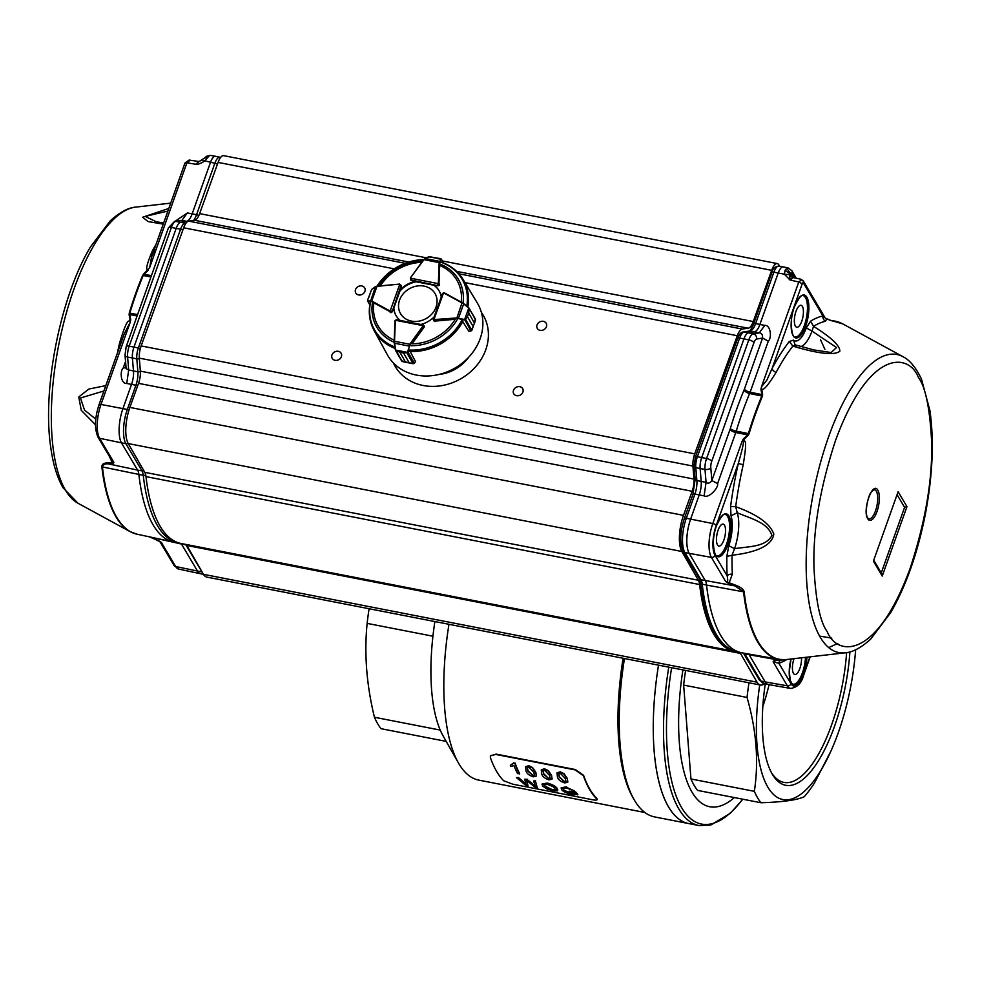 <?xml version="1.0" encoding="UTF-8"?>
<svg xmlns="http://www.w3.org/2000/svg" width="981" height="981" viewBox="0 0 981 981"><rect width="100%" height="100%" fill="white"/><g stroke="black" fill="none" stroke-linecap="round" stroke-linejoin="round"><path stroke-width="1.47" d="M574.351 792.869L569.875 791.998A163.054 59.645 -79 0 1 569.213 791.177L575.712 791.961A162.564 59.461 -79 0 0 577.846 794.426L572.377 794.622C566.969 793.433 563.413 791.814 561.733 789.779L561.12 787.976L566.417 787.253L574.167 790.833L566.871 788.172L563.057 788.675L563.585 790.122L571.567 793.887L575.43 794.095A163.054 59.645 -79 0 1 574.351 792.869M577.699 794.892A163.054 59.645 -79 0 1 575.577 792.415M569.213 791.177L575.712 791.961M571.567 793.887L575.565 793.641M563.585 790.122L571.702 793.421M563.168 788.454L563.732 789.668M566.417 787.253L574.167 790.833M561.218 787.768L566.577 786.811M544.112 784.702L544.774 786.051L552.278 789.631L555.749 789.57M552.278 789.631L555.724 789.815L553.076 786.627L547.668 784.432L544.001 784.91L544.627 786.517L552.144 790.097M546.564 788.798L542.726 786.137L542.027 784.224L547.03 783.476C552.205 784.923 555.54 786.713 557.036 788.847L557.282 790.907L552.855 790.809L546.564 788.798M557.858 789.987L557.282 790.907M542.137 784.003L547.177 783.034C552.364 784.481 555.7 786.272 557.183 788.393L557.416 790.453M518.36 777.982L526.061 784.825L524.737 779.233L527.361 779.736L535.491 786.664L533.566 780.95L535.479 781.317L537.281 787.718L535.197 787.314L526.564 780.435L527.999 785.904L525.926 785.499L516.447 777.614L518.508 777.541L526.196 784.359M516.447 777.614L518.508 777.541M527.999 785.904L526.711 779.993M537.281 787.718L535.479 781.317M533.566 780.95L535.626 780.876M532.266 784.052L535.626 786.198M527.361 779.736L532.413 783.598M524.737 779.233L527.52 779.294M558.778 773.862L559.489 776.866L564.394 781.538L566.012 781.207M564.394 781.538L559.329 777.283L558.68 774.046L560.433 773.408L565.215 778.436L565.963 781.428L564.234 781.967M557.012 772.991L557.441 776.915C557.981 779.429 560.396 781.44 564.688 782.936L567.754 782.225L567.276 778.387L567.827 781.992M556.926 773.163L560.077 772.243L563.854 774.095L567.104 778.804M557.085 772.77L560.249 771.851L564.026 773.69L567.276 778.387M543.057 770.796L543.768 773.801L548.673 778.473L550.292 778.141M548.673 778.473L543.609 774.217L542.959 770.98L544.7 770.343L549.495 775.37L550.231 778.362L548.514 778.902M541.291 769.926L541.72 773.85C542.26 776.363 544.676 778.374 548.968 779.87L552.033 779.159L551.555 775.321L552.107 778.926M541.193 770.11L544.357 769.178L548.134 771.029L551.383 775.738M541.365 769.705L544.529 768.785L548.305 770.625L551.555 775.321M527.337 767.731L528.048 770.735L532.953 775.407L534.571 775.076M532.953 775.407L527.876 771.152L527.238 767.915L528.98 767.277L533.774 772.305L534.51 775.297L532.793 775.836M525.571 766.86L526 770.784C526.539 773.298 528.955 775.309 533.235 776.805L536.313 776.094L535.822 772.255L536.374 775.861M525.473 767.044L528.624 766.112L532.401 767.964L535.663 772.672M525.644 766.639L528.808 765.72L532.573 767.559L535.822 772.255M519.464 774.009A163.054 59.645 -79 0 1 514.902 763.439L513.676 763.193L510.328 765.241A163.054 59.645 -79 0 0 510.843 766.504L513.934 765.548A163.054 59.645 -79 0 0 517.588 773.641L519.623 773.58A162.564 59.461 -79 0 1 515.074 763.034L514.902 763.439M513.603 763.39L515.074 763.034M513.848 762.801L510.328 765.241M512.867 784.211L592.279 799.699C596.264 800.422 597.76 800.165 596.767 798.939A162.564 59.461 -79 0 1 583.413 775.713L575.148 769.913L495.736 754.438L490.402 755.836L490.377 757.577A162.564 59.461 -79 0 0 503.744 780.802L512.867 784.211M490.5 755.64L495.736 754.438M596.902 798.473L597.122 799.662L596.902 798.473A162.061 59.277 -79 0 1 589.581 788.736A162.061 59.277 -79 0 1 583.585 775.321L575.332 769.533L495.92 754.058M440.236 730.085A136.604 49.97 -79 0 1 432.928 636.215L367.139 623.389C364.11 653.616 366.551 684.91 374.448 717.258L440.236 730.085A136.604 49.97 -79 0 0 443.167 736.032L458.348 762.838A162.061 59.277 -79 0 1 448.955 624.308M668.208 806.394A164.55 60.184 -79 0 1 658.496 665.155A164.55 60.184 101 0 0 657.65 670.685A164.55 60.184 101 0 0 688.687 823.562A164.55 60.184 -79 0 1 668.208 806.394M446.208 741.391L381.02 728.687A136.604 49.97 -79 0 1 377.538 723.5A136.604 49.97 -79 0 1 374.448 717.258M367.139 623.389A136.604 49.97 -79 0 1 369.089 608.735M432.928 636.215A136.604 49.97 -79 0 1 434.877 621.562M644.909 812.501L478.728 780.103A162.061 59.277 -79 0 1 458.556 763.193A162.061 59.277 -79 0 1 458.348 762.838M632.696 797.136A162.061 59.277 -79 0 1 632.487 796.793A162.061 59.277 -79 0 1 623.094 658.251M668.76 667.154A164.55 60.184 101 0 0 667.902 672.684A164.55 60.184 101 0 0 698.95 825.561L654.658 816.928A164.55 60.184 -79 0 1 634.18 799.76A164.55 60.184 -79 0 1 633.971 799.405A164.55 60.184 -79 0 1 624.468 658.521M682.911 669.913A144.06 52.692 101 0 0 682.445 672.929A144.06 52.692 101 0 0 734.328 797.565M685.596 670.44A136.604 49.97 101 0 0 683.647 685.094L690.955 778.963A136.604 49.97 101 0 0 697.528 790.392L760.913 802.74C782.384 802.102 796.793 800.116 804.162 796.768A136.604 49.97 101 0 0 814.451 783.022L830.944 751.054A122.944 44.967 101 0 0 855.64 649.814M690.955 778.963L754.34 791.324C758.914 761.514 756.474 730.232 747.032 697.454L683.647 685.094M754.34 791.324A136.604 49.97 101 0 0 760.913 802.74M759.735 684.885A122.944 44.967 101 0 0 759.674 685.314A122.944 44.967 101 0 0 773.739 794.684A122.944 44.967 101 0 0 830.944 751.054M849.914 651.911A108.413 39.657 -79 0 1 847.596 673.174A108.413 39.657 -79 0 1 813.249 768.417A108.413 39.657 -79 0 1 772.022 773.727A108.413 39.657 -79 0 1 765.29 683.88M748.981 682.788A136.604 49.97 101 0 0 748.662 684.897A136.604 49.97 101 0 0 747.032 697.454M762.826 706.565A105.936 38.75 101 0 0 769.092 684.664M771.287 772.378A105.936 38.75 101 0 0 783.856 782.397A105.936 38.75 101 0 0 844.383 672.856A105.936 38.75 101 0 0 846.615 652.635M483.498 315.71A50.914 43.667 -29.9 0 0 481.426 312.559M393.54 363.105A50.914 43.667 -29.9 0 0 395.233 366.489M468.611 357.317A37.253 31.956 150.1 0 1 438.679 374.521M779.625 266.256L778.84 264.882A12.422 4.537 101 0 0 777.295 263.582A12.422 4.537 101 0 0 771.691 270.327L753.261 321.547A12.422 4.537 101 0 1 748.27 328.218L742.274 329.04A12.422 4.537 101 0 0 737.283 335.71L694.744 453.86A12.422 4.537 101 0 0 692.942 466.061L693.959 479.071A12.422 4.537 -79 0 1 692.157 491.273L683.487 515.356A27.321 9.994 101 0 0 681.856 551.494L698.398 580.262A14.899 5.457 -79 0 1 699.612 584.541A170.633 62.416 101 0 0 734.646 651.409A170.633 62.416 101 0 0 736.682 651.715M777.295 263.582L223.668 155.66A12.422 4.537 101 0 0 218.076 162.405L199.634 213.625L426.379 257.831M408.66 262.013L194.655 220.296A12.422 4.537 101 0 0 199.634 213.625M194.655 220.296L188.659 221.117A12.422 4.537 101 0 0 183.668 227.788L141.129 345.925A12.422 4.537 101 0 0 139.327 358.139L140.344 371.137A12.422 4.537 -79 0 1 138.529 383.35L129.872 407.422A27.321 9.994 101 0 0 128.241 443.571L144.783 472.327A14.899 5.457 -79 0 1 145.997 476.619A170.633 62.416 101 0 0 181.031 543.486L734.646 651.409M481.377 312.375A50.914 43.667 150.1 0 1 483.339 315.428A50.914 43.667 150.1 0 1 485.718 349.886A50.914 43.667 150.1 0 1 442.296 385.533A50.914 43.667 150.1 0 1 395.073 366.207A50.914 43.667 150.1 0 1 393.418 362.97M546.417 326.747A5.138 4.402 150.1 0 1 542.039 330.339A5.138 4.402 150.1 0 1 537.281 328.39A5.138 4.402 150.1 0 1 539.538 322.013A5.138 4.402 150.1 0 1 546.184 323.276A5.138 4.402 150.1 0 1 546.417 326.747M522.885 392.106A5.138 4.402 150.1 0 1 518.508 395.699A5.138 4.402 150.1 0 1 513.75 393.761A5.138 4.402 150.1 0 1 516.006 387.385A5.138 4.402 150.1 0 1 522.652 388.635A5.138 4.402 150.1 0 1 522.885 392.106M341.376 356.728A5.138 4.402 150.1 0 1 336.998 360.321A5.138 4.402 150.1 0 1 332.228 358.372A5.138 4.402 150.1 0 1 334.484 351.995A5.138 4.402 150.1 0 1 341.13 353.246A5.138 4.402 150.1 0 1 341.376 356.728M364.907 291.357A5.138 4.402 150.1 0 1 360.53 294.95A5.138 4.402 150.1 0 1 355.772 293A5.138 4.402 150.1 0 1 358.016 286.636A5.138 4.402 150.1 0 1 364.662 287.887A5.138 4.402 150.1 0 1 364.907 291.357M186.059 544.467A14.899 5.457 -79 0 1 186.868 545.485L203.41 574.253A27.321 9.994 101 0 0 206.807 577.098L760.434 685.02A27.321 9.994 101 0 0 764.567 683.72M739.625 652.353A14.899 5.457 -79 0 1 740.483 653.42L757.025 682.175A27.321 9.994 101 0 0 760.434 685.02M125.016 354.987L126.144 368.672L128.683 369.972L133.477 370.965L132.398 358.04A11.171 4.083 -79 0 1 133.98 347.053L176.188 228.34A11.171 4.083 -79 0 1 180.676 222.258L186.684 221.289L181.841 220.431L174.544 221.399A4.476 4.12 80.8 0 1 175.82 221.412A11.085 4.059 101 0 0 171.381 227.445L180.565 229.235L138.37 347.948L129.173 346.158L171.381 227.445A4.476 1.582 19.6 0 0 168.401 227.911L126.193 346.624A4.476 1.582 19.6 0 1 129.173 346.158A11.085 4.059 -79 0 0 127.604 357.047A4.476 2.538 175.3 0 1 125.016 354.987L126.193 346.624M99.093 405.239A2.98 1.055 19.6 0 1 99.007 404.773A2.98 1.055 19.6 0 1 100.994 404.454A25.653 9.381 101 0 0 99.608 438.299A2.98 2.563 149.3 0 1 98.026 437.195L112.116 460.96L113.87 462.345L112.754 463.584L108.278 463.854C104.967 463.559 103.017 464.589 102.429 466.944L101.865 466.772C101.828 464.344 103.704 463.032 107.505 462.848L108.278 463.854L137.622 470.107L121.534 442.971A26.082 9.54 -79 0 1 122.944 408.574L131.54 384.38L126.733 383.473C120.712 384.111 119.694 370.904 123.275 367.9L126.083 367.85M140.369 371.578A2.98 1.692 175.3 0 1 137.867 371.762L133.477 370.965A13.66 4.991 -79 0 1 131.54 384.38L135.918 385.263A13.746 5.028 -79 0 0 137.867 371.762L136.8 358.838L127.604 357.047L128.683 369.972L126.733 383.473M175.096 221.314L187.359 212.938L192.166 213.846A13.66 4.991 -79 0 1 186.684 221.289L187.678 221.498M207.224 157.671L204.612 157.966L206.672 156.249L209.26 155.771L204.391 161.24C199.977 163.864 197.083 164.869 195.673 164.256L199.18 161.546L189.125 160.062L184.943 163.091L151.601 256.85L149.639 267.617L147.923 269.714C145.335 270.462 146.807 264.196 152.349 250.928A172.815 63.213 -79 0 1 156.114 244.146M198.836 215.575A2.98 1.055 19.6 0 0 196.543 214.729L192.166 213.846L210.474 162.38A11.171 4.083 -79 0 1 215.477 156.286A11.171 4.083 -79 0 1 215.538 156.298L219.879 157.23A11.098 4.059 -79 0 0 214.851 163.263L202.785 160.344M189.762 160.565L186.917 162.772L195.673 164.256L198.518 162.049M757.025 682.175L200.823 573.811A26.082 9.54 -79 0 1 200.7 573.787A26.082 9.54 -79 0 1 197.573 571.187L181.485 544.05L149.946 536.963M143.827 470.647A2.98 2.563 -30.7 0 1 142.012 470.88L137.622 470.107A14.899 5.457 -79 0 1 138.873 474.522A170.633 62.416 -79 0 0 173.576 542.027A170.633 62.416 -79 0 0 174.41 542.199L178.787 542.959A170.547 62.379 -79 0 1 143.263 475.319L102.429 466.944A169.934 62.159 -79 0 0 136.984 534.179L173.576 542.027M129.271 313.049A173.453 63.446 -79 0 1 142.637 275.453L143.655 273.944L143.201 275.514A173.551 63.483 -79 0 0 129.835 313.135L129.124 314.815L129.271 313.049L137.585 314.594M187.359 212.938L181.841 220.431L175.82 221.412L185.017 223.19A11.098 4.059 101 0 0 180.565 229.235A2.98 1.055 19.6 0 1 182.846 230.069M181.105 543.499A14.899 5.457 -79 0 1 181.485 544.05L185.875 544.835A2.98 2.563 -30.7 0 0 186.451 544.872M151.626 256.777L154.728 249.75M167.861 211.074L145.176 216.409L156.396 221.853M112.754 463.584L109.026 455.736M128.106 443.326A2.98 2.563 149.3 0 1 125.924 443.743L99.608 438.299L113.87 462.345L107.505 462.848M103.912 390.965L80.503 397.992L84.489 410.07L95.795 419.132M120.786 343.509L119.498 343.338C127.861 315.6 128.352 323.007 130.044 320.027L130.179 322.381L124.244 333.785L99.007 404.773C94.703 418.053 94.372 428.856 98.026 437.195M129.124 314.815L130.044 320.027L130.731 319.732L130.179 322.381L100.994 404.454L127.322 409.457A2.98 1.055 19.6 0 1 129.002 409.997M185.017 163.557L186.917 162.772L149.639 267.617L143.655 273.944M158.223 540.408L161.387 542.468C159.363 541.242 159.498 541.402 161.791 542.934M152.141 537.796L161.387 542.468L175.66 566.515A25.653 9.381 101 0 0 178.726 569.078L174.066 565.424A2.98 2.563 -30.7 0 0 175.66 566.515L201.963 571.972A2.98 2.563 -30.7 0 0 202.111 571.997M153.821 250.596A4.966 2.968 28.1 0 1 152.349 250.928M163.226 224.122L147.996 221.559L142.65 217.242L168.806 208.45M95.488 424.761L81.264 410.316L78.762 396.986L88.842 389.052L105.813 385.619M874.512 489.654A14.899 5.457 -79 0 1 877.014 505.325A14.899 5.457 -79 0 1 868.81 518.912L867.67 517.87C864.065 512.695 868.639 493.235 871.827 491.444L874.512 489.654M897.198 494.878L904.592 507.373L881.257 572.929M882.238 576.08L873.409 561.132L898.118 491.702L906.959 506.65L882.238 576.08L881.649 573.591L873.863 560.433M906.959 506.65L904.592 507.373M873.409 561.132L898.118 491.702M813.936 349.947L831.128 352.535L836.535 347.532L811.998 331.075L813.519 326.354C831.299 337.439 840.055 345.741 839.81 351.247C834.353 355.563 818.694 353.847 792.844 346.121L796.719 345.68M730.587 506.49A177.586 64.954 -79 0 1 738.313 463.424L743.206 464.773A172.815 63.213 101 0 0 735.689 506.687L730.587 506.49L731.017 515.798L737.246 512.769A29.896 10.938 -79 0 1 734.561 548.649C749.962 546.343 765.769 546.932 771.937 535.454C767.596 522.591 752.01 518.998 737.246 512.769L735.689 506.687C757.479 514.62 770.183 523.756 773.813 534.081C772.108 545.068 758.178 552.131 732.047 555.258L734.561 548.649L728.773 545.718L726.847 556.399L732.047 555.258A172.815 63.213 101 0 0 732.329 574.106A4.966 2.551 -2.5 0 0 727.129 575.761A177.586 64.954 -79 0 1 726.847 556.399M867.731 518.728C862.066 510.39 872.747 480.371 877.86 490.279A16.15 5.911 -79 0 1 876.989 511.579A16.15 5.911 -79 0 1 867.731 518.728M825.475 318.31L826.578 318.911L825.548 321.278A172.815 63.213 101 0 0 813.519 326.354L810.564 321.192A177.586 64.954 -79 0 1 822.924 315.968C825.254 317.685 825.499 318.04 823.66 316.998M800.594 346.649A29.896 10.938 -79 0 0 811.998 331.075L806.296 327.936L810.564 321.192M792.329 277.353L801.06 279.278L803.231 280.873L803.378 282.92A1.987 0.723 101 0 0 802.237 283.791L798.792 281.964L761.489 386.772L761.697 389.249L760.949 389.408L761.489 386.772L766.848 380.138L772.096 368.5A4.966 2.968 28.1 0 0 776.081 372.412A172.815 63.213 101 0 1 792.844 346.121L789.313 341.498L793.555 340.1L795.076 344.932M785.107 270.241L789.766 273.601L789.595 274.668L784.371 274.214L785.107 270.241L786.701 268.267L790.416 273.294L789.766 273.601L790.281 276.053L792.28 277.341M786.885 659.477A177.586 64.954 -79 0 1 778.877 663.279A4.966 4.525 71.2 0 1 780.496 660.188M828.724 647.595L837.749 643.45M831.802 638.14L819.589 636.093M829.423 320.051L831.986 320.787A2.489 2.305 92.8 0 1 832.562 320.995L826.578 318.911M831.618 320.726L825.352 318.236L803.218 280.873M803.378 282.92L822.924 315.968A4.966 4.574 -101.8 0 0 825.548 321.278M704.113 495.871L706.062 482.358C708.012 483.817 709.95 483.216 711.85 480.555L717.602 483.596C718.791 487.483 708.969 498.655 704.113 495.871L694.916 494.068A13.746 5.028 101 0 0 696.866 480.567L695.799 467.63L700.127 468.526L701.194 481.463A13.66 4.991 -79 0 1 699.245 494.878L690.649 519.059A26.082 9.54 -79 0 0 689.226 553.468L705.302 580.654A14.899 5.457 -79 0 1 706.553 585.068L702.224 584.173A14.985 5.481 101 0 0 700.974 579.734L684.897 552.548L711.409 557.404L725.658 581.488L729.214 582.751L728.797 583.56L725.658 581.488C727.73 582.53 728.221 580.629 727.129 575.761L715.026 555.295A22.673 8.289 -79 0 1 716.253 525.375L738.313 463.424C743.856 444.001 743.046 444.467 743.561 441.646C743.905 439.721 743.39 439.684 742.016 441.499L743.291 439.01L743.794 439.525C744.383 442.958 747.89 436.324 743.206 464.773M732.329 574.106L729.214 582.751L735.419 585.142L735.002 585.915L700.974 579.734A2.98 2.563 -30.6 0 1 699.379 578.631L700.495 582.763A2.98 1.803 -6.3 0 0 702.224 584.173A170.547 62.379 -79 0 0 736.915 651.764L741.256 652.696A170.633 62.416 -79 0 1 706.553 585.068L743.561 591.825L735.002 585.915L728.797 583.56M748.098 435.331L748.429 433.577L749.055 433.725L748.098 435.331L742.016 441.499L712.807 523.547A2.98 1.055 19.6 0 1 716.253 525.375M762.433 396.152L749.631 393.504L750.134 392.204A4.966 1.754 19.6 0 1 744.383 389.15A7.456 2.722 -79 0 1 744.088 389.935A4.966 2.269 -157.3 0 0 749.631 393.504A173.784 63.569 101 0 0 736.24 431.125L748.429 433.577A173.551 63.483 -79 0 1 761.82 395.981L762.629 394.485L762.433 396.152A173.453 63.446 101 0 0 749.055 433.725M792.893 277.844L790.048 280.039L784.371 274.214L778.227 272.976L759.919 324.417A13.66 4.991 -79 0 1 754.438 331.848L748.429 332.817L744.052 332.044L750.073 331.088A13.746 5.028 101 0 0 755.591 323.607L773.899 272.154L778.227 272.976A11.171 4.083 -79 0 1 783.243 266.893A11.171 4.083 -79 0 1 783.292 266.906L788.111 267.936L791.814 270.695A4.476 3.85 149.4 0 1 792.047 273.773L794.451 277.819M789.595 274.668L790.048 280.039L798.792 281.964L801.636 279.769M776.081 372.412C768.184 385.202 763.39 390.818 761.697 389.249L762.629 394.485M790.576 688.441L768.442 684.554A26.082 9.54 -79 0 1 768.307 684.53A26.082 9.54 -79 0 1 765.192 681.918L787.375 685.842A25.653 9.381 -79 0 0 790.576 688.441C797.136 687.509 801.428 683.316 803.427 675.86L803.365 675.333A22.673 8.289 -79 0 1 790.993 683.745L778.877 663.279L773.126 661.758L774.267 660.446L775.321 660.716L773.126 661.758L787.375 685.842A2.98 2.563 -30.6 0 0 790.993 683.745M735.419 585.142C740.692 587.092 743.61 589.336 744.187 591.874L743.561 591.825A169.934 62.159 -79 0 0 778.963 659.33L784.113 659.698A2.489 2.305 -91.7 0 0 784.297 659.686L779.846 660.262L783.684 659.673M744.088 389.935A178.75 65.384 101 0 0 730.305 428.636A7.443 2.722 -79 0 1 730.036 429.47L711.85 480.555L710.796 467.778A6.609 2.416 -79 0 1 711.74 461.278L753.972 342.614A6.609 2.416 -79 0 1 756.633 339.021L762.568 338.065C762.777 334.828 761.673 333.099 759.269 332.878L764.788 325.398C770.833 324.821 771.924 338.2 768.319 341.118L762.568 338.065L744.383 389.15M783.169 659.906L774.267 660.446M779.846 660.262L749.116 654.732L765.192 681.918L760.851 680.998L744.775 653.812A14.985 5.481 101 0 0 744.407 653.272M710.796 467.778A4.476 2.538 -4.7 0 1 704.996 469.421L700.127 468.526A11.171 4.083 -79 0 1 701.709 457.551L697.368 456.741L739.613 338.077L743.941 338.886L701.709 457.551L706.565 458.532A4.476 1.582 19.6 0 1 711.74 461.278M715.026 555.295A2.98 2.563 -30.6 0 1 711.409 557.404A25.653 9.381 -79 0 1 712.807 523.547L686.308 518.25L694.916 494.068A2.98 1.055 19.6 0 0 692.929 494.387L695.137 479.206A2.98 1.692 -4.7 0 0 696.866 480.567L706.062 482.358L704.996 469.421A11.085 4.059 -79 0 1 706.565 458.532L748.81 339.867L743.941 338.886A11.171 4.083 -79 0 1 748.429 332.817L753.249 333.847A4.476 4.12 80.9 0 1 756.633 339.021M748.577 653.996A14.899 5.457 -79 0 1 749.116 654.732L744.775 653.812A2.98 2.563 -30.6 0 1 743.5 653.113M725.278 514.424A21.116 7.725 -79 0 1 728.576 536.57A21.116 7.725 -79 0 1 717.209 555.847M717.491 544.946A11.171 4.083 -79 0 1 717.491 532.168A11.171 4.083 -79 0 1 723.169 524.124A11.171 4.083 -79 0 1 725.008 535.871A11.171 4.083 -79 0 1 718.889 546.074A11.171 4.083 -79 0 1 717.491 544.946M803.169 295.6A21.116 7.725 -79 0 1 806.468 317.746A21.116 7.725 -79 0 1 795.088 337.023M795.383 326.109A11.171 4.083 -79 0 1 795.37 313.331A11.171 4.083 -79 0 1 801.048 305.299A11.171 4.083 -79 0 1 802.899 317.047A11.171 4.083 -79 0 1 796.78 327.237A11.171 4.083 -79 0 1 795.383 326.109M805.499 657.356A21.116 7.725 -79 0 1 793.163 684.297M801.477 657.81A11.171 4.083 -79 0 1 799.564 669.226A11.171 4.083 -79 0 1 794.855 674.511A11.171 4.083 -79 0 1 793.457 673.383A11.171 4.083 -79 0 1 794.058 658.656M782.556 659.673A169.934 62.159 -79 0 1 778.963 659.33L742.102 652.868A170.633 62.416 -79 0 1 741.256 652.696M410.708 279.99A1.239 1.067 -29.9 0 0 411.444 280.541L415.503 281.339A24.832 21.3 -29.9 0 0 399.892 290.217L401.29 286.317A1.239 1.067 -29.9 0 0 401.18 285.385M441.793 262.418A51.306 43.998 150.1 0 1 462.995 279.315L477.281 302.921A51.907 44.513 150.1 0 1 480.126 338.764A51.907 44.513 150.1 0 1 435.38 375.196A51.907 44.513 150.1 0 1 387.299 354.668L374.08 330.462A51.306 43.998 150.1 0 0 395.11 348.439M401.29 286.317L399.757 284.343L390.144 311.026L391.836 311.149L390.119 311.688A1.239 1.067 150.1 0 1 389.8 311.566L390.328 312.473A1.239 1.067 -29.9 0 0 392.155 311.713L393.565 307.801A24.832 21.3 -29.9 0 0 395.956 315.441A24.832 21.3 -29.9 0 0 400.15 320.419M441.254 297.022A24.832 21.3 -29.9 0 0 439.01 290.67A24.832 21.3 -29.9 0 0 433.81 284.907L437.882 285.704A1.239 1.067 -29.9 0 0 439.476 284.502L438.961 283.619A1.239 1.067 150.1 0 1 438.899 283.938L437.563 285.14L438.311 283.632L410.524 278.212L411.444 280.541M433.688 320.554A1.239 1.067 -29.9 0 0 434.767 321.13L455.209 319.266A45.543 39.056 150.1 0 1 412.032 343.816L424.111 327.188A1.239 1.067 -29.9 0 0 424.16 325.962M420.861 324.466A24.832 21.3 -29.9 0 0 434.08 316.949M396.116 315.723A24.832 21.3 -29.9 0 1 393.884 308.353L393.565 307.801M415.503 281.339L415.821 281.89A24.832 21.3 -29.9 0 0 400.211 290.768L399.892 290.217M439.169 290.952A24.832 21.3 -29.9 0 0 434.129 285.459L433.81 284.907M443.338 262.859L441.364 259.438L439.782 262.798L439.513 261.326L425.055 258.506L429.322 256.642L441.364 259.438L439.672 258.469L428.709 256.887M438.899 283.938L438.311 283.632A0.748 0.638 -29.9 0 0 438.348 283.435L439.169 262.614L423.915 259.646L410.34 277.966L424.822 258.518L429.188 256.617L433.958 257.549M440.812 258.726L437.636 258.273M439.672 258.469L441.327 259.07L443.559 262.957M439.979 261.743L440.91 259.021M372.191 289.027L377.121 286.121L375.429 286.734L370.548 301.228L367.887 301.228L367.581 300.419L369.837 304.613M367.765 300.615L370.548 301.228M368.807 297.415L370.07 293.859M367.924 299.291L371.664 289.432L375.551 286.538L399.635 284.061L376.974 286.342L371.701 300.983L389.96 310.952A0.748 0.638 -29.9 0 0 390.144 311.026L390.119 311.688M367.605 301.008L367.568 300.37M462.309 320.897L468.808 331.247L470.745 331.075A1.239 1.067 -29.9 0 0 470.855 331.063L473.161 326.624L467.434 316.667L464.859 320.051L456.827 318.224L434.264 320.235A1.239 1.067 150.1 0 1 433.909 320.223L433.357 319.242L433.933 319.561L443.547 292.878L442.492 293.859L443.829 292.657A1.239 1.067 150.1 0 1 444.025 292.718M433.933 319.561L433.909 320.223L433.933 319.561A0.748 0.638 -29.9 0 0 434.154 319.573L458.642 317.819L463.645 303.926L462.358 302.7L469.126 308.193L468.71 313.111L469.139 308.193L475.552 319.892L475.209 318.935L474.448 323.08L468.71 313.111L467.434 316.642L473.173 326.612L471.898 330.082M475.466 320.088L474.436 323.092L468.71 313.123M464.859 320.051L465.583 319.377L471.861 330.29L474.448 323.08M465.583 319.377L467.434 316.667M456.827 318.224L461.99 302.908L443.731 292.939A0.748 0.638 -29.9 0 0 443.547 292.878L443.829 292.657M458.397 318.359L464.651 319.512L470.954 331.038M468.992 331.284L471.787 330.327M464.651 319.512L468.832 307.875L475.491 319.23L474.865 322.222M468.746 308.157L462.358 302.7L444.099 292.73L462.296 302.688M395 320.591A1.239 1.067 150.1 0 1 395.061 320.395L396.778 319.867L395.38 320.272L423.179 325.68L423.203 325.018L423.755 325.999A1.239 1.067 150.1 0 1 423.596 326.305L424.099 327.2M423.203 325.018L423.755 325.999L423.203 325.018M395.527 350.315L399.88 352.265L395.686 350.07L407.299 352.338L403.559 352.988L407.765 352.51M396.165 350.708L402.296 361.56L401.658 360.775L410.524 363.301L409.273 362.958L403.547 352.988L409.298 362.958L414.276 363.228A1.239 1.067 -29.9 0 0 414.338 363.154L415.49 361.56L409.813 350.757M409.298 362.958L405.607 362.234L399.856 352.265L405.607 362.234L402.504 361.572M412.854 363.632L410.524 363.301L413.111 363.706L406.821 352.792M395.429 350.119L394.521 341.278L394.546 343.227L409.016 346.048L409.776 344.257L407.998 352.13L414.362 363.228L415.429 361.744M395.061 320.395L395.38 320.272A0.748 0.638 -29.9 0 0 395.343 320.468L394.521 341.278L409.776 344.257L423.081 325.864A0.748 0.638 -29.9 0 0 423.179 325.68M394.178 341.425L394.987 320.726L394.154 341.486L395.588 349.763M414.301 363.301L413.173 363.669M407.409 352.069L409.604 346.109M411.505 321.106A19.939 17.094 -29.9 0 0 436.729 297.942A19.939 17.094 -29.9 0 0 405.178 291.786A19.939 17.094 -29.9 0 0 411.505 321.106M671.617 667.705A162.711 59.522 101 0 0 670.796 673.015A162.711 59.522 101 0 0 742.691 799.184M218.076 162.405L771.691 270.327M442.406 260.958L753.261 321.547M748.27 328.218L456.606 271.357M742.274 329.04L458.961 273.809M404.994 263.288L188.659 221.117M737.283 335.71L465.006 282.626M394.166 268.819L183.668 227.788M694.744 453.86L141.129 345.925M692.942 466.061L139.327 358.139M140.344 371.137L693.959 479.071M692.157 491.273L138.529 383.35M683.487 515.356L129.872 407.422M681.856 551.494L128.241 443.571M144.783 472.327L698.398 580.262M699.612 584.541L145.997 476.619M740.483 653.42L186.868 545.485M140.308 348.611A2.98 1.055 19.6 0 0 138.37 347.948A11.098 4.059 101 0 0 136.8 358.838A2.98 1.692 -4.7 0 0 139.363 358.617M186.096 223.018L185.017 223.19A2.98 2.747 80.8 0 1 185.765 223.472M145.752 475.086A2.98 1.803 173.6 0 1 143.263 475.319A14.985 5.481 -79 0 0 142.012 470.88L125.924 443.743A25.997 9.503 -79 0 1 127.322 409.457L135.918 385.263A2.98 1.055 -160.4 0 1 137.647 385.827M217.402 164.268A2.98 1.055 -160.4 0 0 214.851 163.263L196.543 214.729A13.746 5.028 -79 0 1 193.564 220.443M202.711 573.027A25.997 9.503 -79 0 1 201.963 571.972L185.875 544.835A14.985 5.481 -79 0 0 185.556 544.369M206.672 156.249L210.621 155.439A11.085 4.059 101 0 0 209.26 155.771M123.275 367.9L125.556 361.499M137.095 315.968L129.786 314.594L130.731 319.732M150.964 276.961L143.201 275.514A2.489 1.128 22.7 0 0 142.637 275.453M148.364 270.118L144.121 274.288L151.43 275.649M117.426 352.976A172.815 63.213 -79 0 1 119.498 343.338M133.526 533.149A169.836 62.122 -79 0 1 130.032 531.579A169.836 62.122 -79 0 1 101.865 466.772M136.984 534.179L130.032 531.579L77.94 503.216A151.834 55.537 -79 0 1 65.273 489.85A151.834 55.537 -79 0 1 63.14 325.079A151.834 55.537 -79 0 1 135.672 207.126L170.694 203.128M918.375 377.391C925.463 386.833 929.865 408.133 931.607 441.278C932.735 478.912 925.549 521.365 910.049 568.624C875.8 661.832 836.29 655.48 827.216 631.617C820.141 622.162 815.726 600.863 813.985 567.717C812.869 530.083 820.055 487.643 835.554 440.383C869.791 347.176 909.313 353.528 918.375 377.391M731.017 515.798A24.93 9.111 -79 0 1 728.773 545.718M730.036 429.47A4.966 1.754 -160.4 0 0 735.787 432.511L736.24 431.125A4.966 1.226 16.7 0 1 730.305 428.636M806.296 327.936A24.93 9.111 -79 0 1 793.555 340.1M792.881 277.476L790.416 273.294A6.609 2.416 -79 0 1 792.047 273.773M802.237 283.791L772.096 368.5A177.586 64.954 -79 0 1 789.313 341.498M729.3 516.644A21.852 7.995 101 0 0 716.878 524.639A21.852 7.995 101 0 0 714.965 553.983A21.852 7.995 101 0 0 727.387 546A21.852 7.995 101 0 0 729.3 516.644M807.191 297.819A21.852 7.995 101 0 0 794.757 305.802A21.852 7.995 101 0 0 792.844 335.159A21.852 7.995 101 0 0 805.278 327.164A21.852 7.995 101 0 0 807.191 297.819M831.165 320.603L831.986 320.787A172.754 63.189 -79 0 1 835.726 321.265A172.754 63.189 -79 0 1 839.233 322.32M828.92 319.806L842.777 323.902A172.656 63.152 101 0 0 832.562 320.995M809.938 656.841L803.365 675.333M790.968 659.011A21.852 7.995 101 0 0 790.931 682.433A21.852 7.995 101 0 0 800.41 680.471A21.852 7.995 101 0 0 806.934 657.184M784.297 659.686A169.836 62.122 -79 0 1 744.187 591.874M717.602 483.596L735.787 432.511L747.571 434.89L743.291 439.01M743.206 332.032A2.98 2.747 80.9 0 1 744.052 332.044A11.098 4.059 -79 0 0 739.613 338.077A2.98 1.055 19.6 0 0 737.614 338.396C739.233 334.202 741.096 332.081 743.206 332.032L749.226 331.075A2.98 2.747 80.9 0 1 750.073 331.088L759.269 332.878L753.249 333.847A11.085 4.059 -79 0 0 748.81 339.867A4.476 1.582 19.6 0 1 753.972 342.614M760.949 389.408L761.906 394.595L750.134 392.204L768.319 341.118M786.701 268.267A11.085 4.059 -79 0 1 788.111 267.936M764.788 325.398L755.591 323.607A2.98 1.055 19.6 0 0 753.592 323.926C751.704 328.39 750.244 330.781 749.202 331.075M699.379 578.631L683.303 551.445A2.98 2.563 -30.6 0 0 684.897 552.548A25.997 9.503 -79 0 1 686.308 518.25A2.98 1.055 19.6 0 0 684.321 518.569A2.98 1.055 19.6 0 0 684.407 519.035M695.137 479.206L694.07 466.269A2.98 1.692 -4.7 0 0 695.799 467.63A11.098 4.059 -79 0 1 697.368 456.741A2.98 1.055 19.6 0 0 695.382 457.06A2.98 1.055 19.6 0 0 695.468 457.526M753.592 323.926L771.912 272.473A2.98 1.055 19.6 0 1 773.899 272.154A11.098 4.059 -79 0 1 778.865 266.133L783.243 266.893M763.966 683.598A25.997 9.503 -79 0 1 760.851 680.998A2.98 2.563 -30.6 0 1 759.269 679.894L763.966 683.598L768.307 684.53M820.472 339.61L824.886 349.31M783.108 659.906L845.303 652.806A151.834 55.537 -79 0 1 843.439 652.941A151.834 55.537 -79 0 1 820.067 636.939A151.834 55.537 -79 0 1 822.507 455.589A151.834 55.537 -79 0 1 903.023 356.728L842.777 323.902M725.499 514.461A21.116 7.725 -79 0 1 728.38 517.146A21.116 7.725 -79 0 1 727.939 541.23A21.116 7.725 -79 0 1 717.418 555.908C714.806 558.962 710.256 539.611 716.817 524.958C721.084 516.472 723.978 512.977 725.499 514.461M803.378 295.637A21.116 7.725 -79 0 1 806.272 298.322A21.116 7.725 -79 0 1 805.83 322.406A21.116 7.725 -79 0 1 795.297 337.072C792.697 340.137 788.135 320.787 794.708 306.133C798.963 297.648 801.857 294.153 803.378 295.637M805.953 657.307A21.116 7.725 -79 0 1 793.384 684.346L791.52 682.984L790.245 680.225L789.276 671.519L791.029 659.011M457.318 319.414A47.296 40.564 150.1 0 1 411.076 345.717M394.166 342.246A47.296 40.564 150.1 0 1 372.437 302.871M378.899 285.9A47.296 40.564 150.1 0 1 422.566 261.056M440.432 264.196A47.296 40.564 150.1 0 1 463.02 303.104M441.119 262.295A50.571 43.372 150.1 0 1 466.76 306.158M377.109 286.06A50.571 43.372 150.1 0 1 423.633 259.597M394.877 347.016A50.571 43.372 150.1 0 1 370.462 302.467M461.855 320.284A50.571 43.372 150.1 0 1 409.518 350.045M462.958 321.204A51.306 43.998 150.1 0 1 409.751 351.468M441.536 262.185C450.88 265.569 458.041 271.283 462.995 279.315A51.306 43.998 150.1 0 1 467.876 307.078M394.203 340.199A45.543 39.056 150.1 0 1 373.81 303.399M380.444 285.765A45.543 39.056 150.1 0 1 421.658 262.319M440.175 265.655A45.543 39.056 150.1 0 1 461.242 302.087M411.125 279.99L437.882 285.704M415.699 281.67L434.007 285.238M439.782 262.798L438.961 283.619L438.348 283.435M410.426 277.954L423.657 259.658M410.622 278.028A0.748 0.638 -29.9 0 0 410.524 278.212L410.806 280.161M400.971 285.765L392.155 311.7M400.101 290.597L393.773 308.181L400.076 290.548M377.121 286.121L399.574 284.122M389.96 310.952L389.8 311.566L371.554 301.596M401.278 285.569L399.757 284.343A0.748 0.638 -29.9 0 0 399.549 284.331M434.154 319.573L434.767 321.13M463.755 303.669L468.795 307.862M473.161 326.624L474.436 323.092M443.731 292.939L442.554 293.405L433.234 319.303L433.786 320.726M395.318 349.653L394.276 343.178M423.081 325.864L423.596 326.305L410.291 344.687M399.856 352.265L403.559 352.988M424.258 326.133L423.314 324.944L396.361 319.683L395.343 320.468M632.487 796.793L633.971 799.405M698.95 825.561L710.722 825.058L730.416 813.224L742.825 799.221M174.544 221.399L168.401 227.911M220.615 157.463L219.879 157.23M204.612 157.966L199.18 161.546M210.621 155.439L215.477 156.286M178.726 569.078L200.7 573.787M156.273 221.841L163.68 222.846M159.744 541.279L149.32 536.828M159.609 541.181L174.066 565.424M77.94 503.216L62.992 487.68C57.156 477.465 53.097 464.246 50.84 448.023C41.864 390.242 60.246 296.679 90.546 246.844L110.179 220.946C123.606 208.548 132.643 207.322 135.672 207.126M814.132 349.996L794.88 344.785M803.427 675.848L810.208 656.816M796.265 278.224L791.814 270.695M736.915 651.764C717.16 645.939 705.02 622.935 700.495 582.763M683.303 551.445C679.612 542.996 679.956 532.033 684.321 518.569L692.929 494.387M694.07 466.269L695.382 457.06L737.614 338.396M771.912 272.473C772.648 268.622 774.965 266.501 778.865 266.133M743.426 653.101L759.269 679.894M845.303 652.806C848.393 652.61 857.431 651.335 870.797 638.974L890.822 612.426C905.966 586 917.382 553.75 925.071 515.65C932.6 476.582 934.231 441.622 929.976 410.794L921.502 379.206C913.716 362.614 905.782 358.053 903.023 356.728M423.718 259.462L397.097 267.04L376.949 286.072M370.156 302.773C368.243 312.743 369.543 321.964 374.08 330.462M415.723 281.719L434.031 285.287M367.617 301.032L369.8 304.833M395.515 350.303L401.769 361.167L404.663 362.148"/></g></svg>

